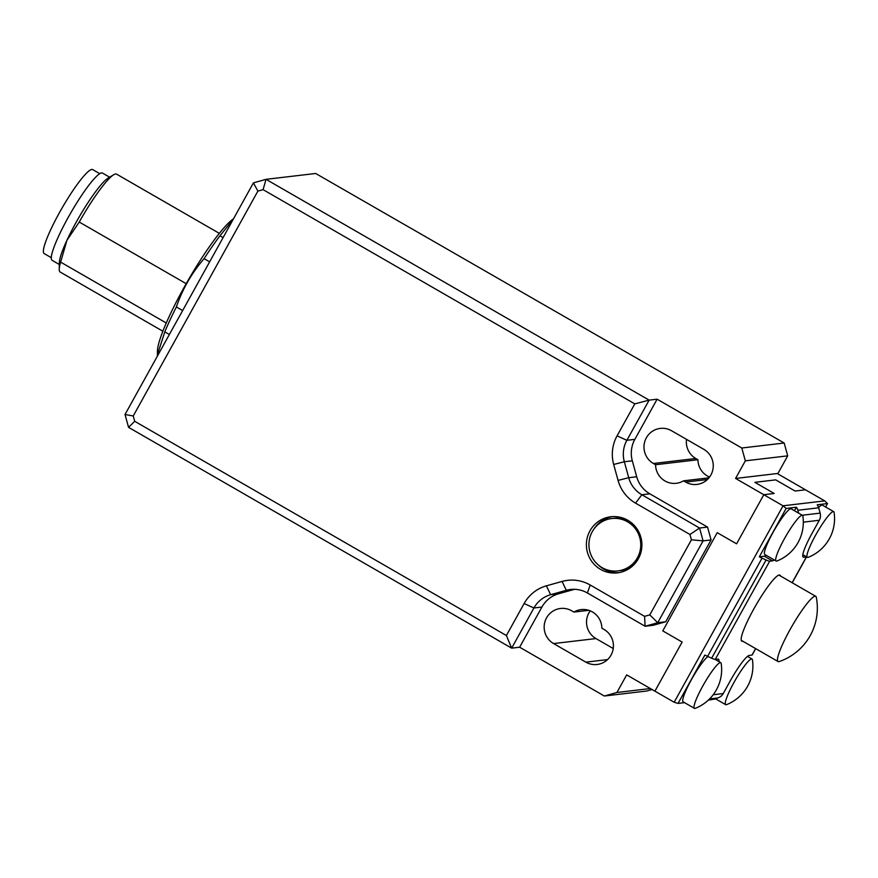 <?xml version="1.0" encoding="UTF-8"?>
<svg xmlns="http://www.w3.org/2000/svg" width="878" height="878" viewBox="0 0 878 878"><rect width="100%" height="100%" fill="white"/><g stroke="black" fill="none" stroke-linecap="round" stroke-linejoin="round"><path stroke-width="1.32" d="M627.55 521.806A26.362 25.901 83.3 0 1 617.925 570.909A26.362 25.901 83.3 0 1 589.423 539.476A26.362 25.901 83.3 0 1 627.55 521.806M633.96 564.675A26.362 25.901 83.3 0 1 620.362 570.623L617.925 570.909M598.006 564.686A28.25 27.756 -96.7 0 0 619.012 572.632M627.759 520.248A28.25 27.756 83.3 0 1 617.453 572.862A28.25 27.756 83.3 0 1 586.921 539.18A28.25 27.756 83.3 0 1 627.759 520.248M533.517 592.43A37.666 37.008 -96.7 0 0 524.122 603.537L506.397 635.529L134.696 421.286L133.237 415.974L257.88 191.108L263.093 189.648L266.023 179.332L253.424 182.865L125.027 414.504L128.55 427.345L511.654 648.151L533.923 607.982A28.25 27.756 83.3 0 1 550.638 594.702L566.299 590.312A28.25 27.756 83.3 0 1 587.393 592.979L645.121 626.255L653.1 625.312L665.711 621.778L657.721 622.721L703.091 540.859L711.081 539.926L707.547 527.085L699.568 528.029L641.84 494.753A28.25 27.756 83.3 0 1 628.714 477.709L624.335 461.751A28.25 27.756 83.3 0 1 626.87 440.306L649.138 400.138L634.794 403.88L617.069 435.861A37.666 37.008 -96.7 0 0 612.581 449.81A37.666 37.008 -96.7 0 0 613.678 464.462L618.068 480.409A37.666 37.008 -96.7 0 0 624.598 493.535A37.666 37.008 -96.7 0 0 635.562 503.149L689.954 534.493L691.414 539.805L649.797 614.885L644.573 616.345L590.192 585A37.666 37.008 -96.7 0 0 576.462 580.38A37.666 37.008 -96.7 0 0 562.063 581.445L546.401 585.835A37.666 37.008 -96.7 0 0 533.517 592.43M777.732 473.813L787.698 455.847L784.164 443.017L315.685 173.482L266.023 179.332L649.138 400.138L657.117 399.194L634.849 439.362A28.25 27.756 -96.7 0 0 632.314 460.818L636.704 476.765A28.25 27.756 -96.7 0 0 649.819 493.82L707.547 527.085M574.497 589.314A28.25 27.756 -96.7 0 0 574.278 589.368L558.617 593.769A28.25 27.756 -96.7 0 0 541.913 607.049L519.644 647.207L511.654 648.151L506.397 635.529M683.512 480.837A18.833 18.504 83.3 0 1 655.57 464.725L653.408 463.485A18.833 18.504 83.3 0 1 660.278 428.409A18.833 18.504 83.3 0 1 671.56 430.747L703.827 449.338A18.833 18.504 83.3 0 1 696.956 484.415A18.833 18.504 83.3 0 1 685.674 482.077L683.512 480.837L708.952 477.83M686.53 439.373A18.833 18.504 -96.7 0 0 695.771 458.492L697.933 459.732A18.833 18.504 -96.7 0 0 709.567 477.05M650.379 688.539L616.927 692.49L626.683 674.886L654.911 691.162L682.14 642.048L662.78 630.887L717.227 532.672L736.587 543.822L763.805 494.709L774.22 493.48L754.871 482.329L775.702 479.871L795.062 491.032L805.477 489.803L824.716 500.888L827.493 503.566L825.594 506.99M777.25 473.527L805.477 489.803L795.062 491.032L775.702 479.871L754.871 482.329L774.22 493.48L763.805 494.709L783.055 505.805L674.161 702.246L654.911 691.162L682.14 642.048L662.78 630.887L717.227 532.672L736.587 543.822L763.805 494.709L735.577 478.444L777.25 473.527M616.927 692.49L604.327 696.024L519.644 647.207M652.069 689.515L646.691 691.03L604.327 696.024M784.164 443.017L741.8 448.01L745.334 460.84L735.577 478.444M787.698 455.847L745.334 460.84M257.88 191.108L253.424 182.865M133.237 415.974L125.027 414.504M134.696 421.286L128.55 427.345M604.009 629.416A18.833 18.504 83.3 0 1 597.139 664.481A18.833 18.504 83.3 0 1 585.856 662.155L553.59 643.563A18.833 18.504 83.3 0 1 560.46 608.487A18.833 18.504 83.3 0 1 571.743 610.814L573.905 612.065A18.833 18.504 83.3 0 1 601.847 628.165L604.009 629.416M590.214 610.847A18.833 18.504 -96.7 0 0 595.953 638.569L613.25 648.535M588.732 610.32L573.905 612.065M697.933 459.732L655.57 464.725M263.093 189.648L634.794 403.88M711.081 539.926L665.711 621.778M657.117 399.194L741.8 448.01M644.573 616.345L645.121 626.255L657.721 622.721L649.797 614.885M691.414 539.805L703.091 540.859L699.568 528.029L689.954 534.493M611.757 518.547L614.183 518.25A26.362 25.901 83.3 0 1 628.802 520.874M612.405 516.615A28.25 27.756 -96.7 0 0 593.824 529.225M815.058 596.195A37.666 5.641 -60 0 1 815.717 596.305A37.666 5.641 -60 0 1 816.277 597.249A56.488 56.488 0 0 1 779.203 661.573A37.666 5.641 -60 0 1 778.764 661.672A37.666 5.641 -60 0 1 778.106 661.562A37.666 5.641 -60 0 1 790.99 627.935A37.666 5.641 -60 0 1 815.058 596.195M694.904 708.436A26.362 3.951 -60 0 1 694.443 708.348A26.362 3.951 -60 0 1 703.465 684.807A26.362 3.951 -60 0 1 720.311 662.594A26.362 3.951 -60 0 1 720.772 662.67A26.362 3.951 -60 0 1 721.178 663.428A41.617 41.617 0 0 1 695.31 708.326A26.362 3.951 -60 0 1 694.904 708.436M694.443 708.348L683.15 701.84A26.362 3.951 -60 0 1 691.052 680.318A26.362 3.951 -60 0 1 707.975 656.535M802.448 515.342L791.155 508.834A26.362 3.951 120 0 0 790.694 508.746A26.362 3.951 120 0 0 773.836 530.971A26.362 3.951 120 0 0 764.826 554.512L776.119 561.02A26.362 3.951 120 0 0 776.58 561.097A26.362 3.951 120 0 0 776.975 560.987A41.617 41.617 0 0 0 802.854 516.099A26.362 3.951 120 0 0 802.448 515.342A26.362 3.951 120 0 0 801.987 515.254A26.362 3.951 120 0 0 785.13 537.479A26.362 3.951 120 0 0 776.119 561.02M833.233 511.578A26.362 3.951 -60 0 1 833.694 511.654A26.362 3.951 -60 0 1 834.1 512.412A41.617 41.617 0 0 1 808.221 557.31A26.362 3.951 -60 0 1 807.826 557.409A26.362 3.951 -60 0 1 807.365 557.332A26.362 3.951 -60 0 1 816.386 533.791A26.362 3.951 -60 0 1 833.233 511.578M818.603 507.561A26.362 3.951 -60 0 1 821.94 505.069A26.362 3.951 -60 0 1 822.401 505.146L833.694 511.654M751.568 658.906A26.362 3.951 120 0 0 734.71 681.13A26.362 3.951 120 0 0 725.7 704.672A26.362 3.951 120 0 0 726.161 704.749A26.362 3.951 120 0 0 726.556 704.639A41.617 41.617 0 0 0 752.435 659.751A26.362 3.951 120 0 0 752.029 658.994A26.362 3.951 120 0 0 751.568 658.906M742.81 641.225A38.127 5.718 -60 0 1 742.47 641.291A38.127 5.718 -60 0 1 741.8 641.181A38.127 5.718 -60 0 1 754.839 607.126A38.127 5.718 -60 0 1 779.214 574.991A38.127 5.718 -60 0 1 779.883 575.112A38.127 5.718 -60 0 1 780.421 575.957M774.209 559.923A28.25 4.236 -60 0 1 772.442 560.877L769.688 561.196A9.417 1.032 -151 0 1 768.415 560.921A9.417 1.032 -151 0 1 766.099 559.977L762.038 558.145A9.417 1.032 -151 0 1 759.327 556.817L786.139 508.45L783.055 505.805L824.716 500.888M786.139 508.45L796.401 507.232A9.417 9.252 83.3 0 1 797.839 510.261L798.629 513.136M806.52 556.85A9.417 1.032 -151 0 1 806.443 556.871L803.688 557.19A28.25 4.236 -60 0 1 803.194 557.113A28.25 4.236 -60 0 1 812.095 533.253L819.295 520.27A9.417 9.252 -96.7 0 0 820.14 513.125L818.669 507.802A9.417 9.252 -96.7 0 0 817.231 504.784L827.493 503.566M684.555 702.652L678.057 703.421L674.161 702.246M715.811 698.976L712.969 699.305M708.414 700.04L711.048 699.733A9.417 9.252 -96.7 0 0 712.442 699.459L717.655 697.988A9.417 9.252 -96.7 0 0 723.231 693.565L730.43 680.582A28.25 4.236 -60 0 1 749.241 655.416L751.996 655.087A9.417 1.032 29 0 0 752.172 655.01L755.695 648.644M678.057 703.421L704.88 655.043A9.417 1.032 29 0 0 707.591 656.36L711.652 658.204A9.417 1.032 29 0 0 713.968 659.148A9.417 1.032 29 0 0 715.241 659.422L717.995 659.093A28.25 4.236 -60 0 1 718.489 659.18A28.25 4.236 -60 0 1 718.862 661.573M759.327 556.817L764.376 556.224L772.442 560.877M766.143 555.269A28.25 4.236 -60 0 1 764.376 556.224M794.458 510.733L796.401 507.232M59.32 264.476L52.131 260.338A50.375 7.551 -60 0 1 58.848 235.677A50.375 7.551 -60 0 1 84.068 191.799A50.375 7.551 -60 0 1 102.441 173.054L109.629 177.191M162.869 331.226L60.165 272.026A56.488 8.462 -60 0 1 59.232 269.206L59.364 262.467A50.375 7.551 -60 0 1 66.915 240.331L79.239 222.035L186.191 283.682M233.241 219.27L219.961 235.809A84.738 12.698 120 0 0 204.102 258.648C191.744 272.959 182.492 289.06 176.368 306.949A84.738 12.698 120 0 0 170.036 319.976A84.738 12.698 120 0 0 164.812 331.862L157.392 354.789L157.458 350.991A79.086 11.853 -60 0 1 169.311 316.234A79.086 11.853 -60 0 1 233.46 218.885M157.392 354.789L157.381 356.139M99.73 173.657L92.629 169.564A48.488 7.265 120 0 0 68.33 197.638A48.488 7.265 120 0 0 44.196 253.588L51.297 257.682M204.102 258.648L209.644 261.842M182.635 310.571L176.368 306.949M223.078 237.609L219.961 235.809M164.812 331.862L169.377 334.496M166.271 322.994L60.637 262.116L66.915 240.331A50.375 7.551 -60 0 1 107.906 178.245L113.679 174.744A56.488 8.462 -60 0 1 116.587 174.14L219.291 233.339M79.239 222.035A56.488 8.462 -60 0 1 113.679 174.744M59.232 269.206A56.488 8.462 -60 0 1 60.637 262.116M541.913 607.049L533.923 607.982L524.122 603.537M574.278 589.368L566.299 590.312L562.063 581.445M649.819 493.82L641.84 494.753L635.562 503.149M632.314 460.818L624.335 461.751L613.678 464.462M636.704 476.765L628.714 477.709L618.068 480.409M558.617 593.769L550.638 594.702L546.401 585.835M607.565 659.597L585.856 662.155M595.953 638.569L553.59 643.563M707.383 479.52L685.674 482.077M653.408 463.485L695.771 458.492M634.849 439.362L626.87 440.306L617.069 435.861M587.393 592.979L590.192 585M797.839 510.261L818.669 507.802M712.442 699.459L708.557 699.909M709.545 698.943L717.655 697.988M707.591 656.36L762.038 558.145M766.099 559.977L711.652 658.204M820.14 513.125L802.251 515.232M803.315 522.158L819.295 520.27M715.241 659.422L769.688 561.196M806.443 556.871L792.121 582.707M755.596 648.59L751.996 655.087M723.231 693.565L713.199 694.75M803.688 557.19L802.876 556.718M778.106 661.562L741.262 640.325M815.717 596.305L778.874 575.068M715.274 698.658L725.7 704.672M806.564 556.871L792.219 582.762M747.485 656.371L752.029 658.994M807.365 557.332L802.821 554.72M720.772 662.67L715.142 659.422"/></g></svg>
